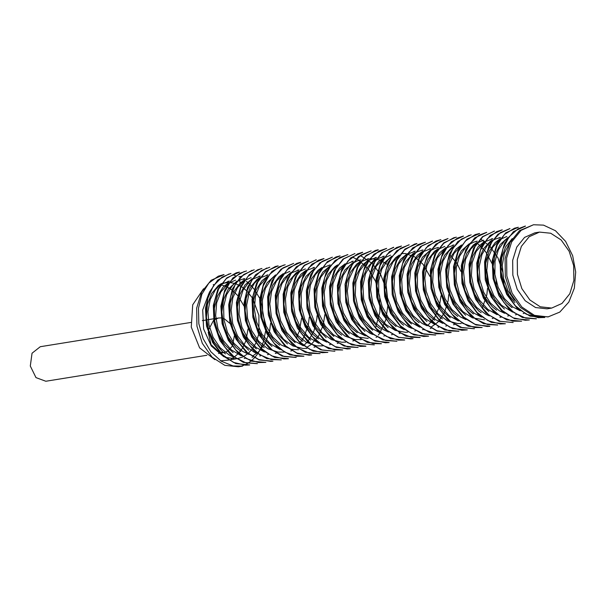 <?xml version="1.0" encoding="UTF-8"?>
<svg xmlns="http://www.w3.org/2000/svg" width="606" height="606" viewBox="0 0 606 606"><rect width="100%" height="100%" fill="white"/><g stroke="black" fill="none" stroke-linecap="round" stroke-linejoin="round"><path stroke-width="0.91" d="M237.09 358.714L242.885 356.904M243.339 356.684L247.93 353.639M248.301 353.328L252.141 349.2M252.475 348.761L255.777 343.155M256.05 342.572L258.701 334.383M258.906 333.338L258.944 315.408L252.778 298.652M252.232 297.766L246.869 291.001M246.407 290.547L241.294 286.479M240.87 286.214L235.643 283.729M235.136 283.563L229.522 282.494M229.015 282.472L222.038 283.381M208.828 293.599L202.73 309.946L203.616 328.96L211.252 345.928L223.773 356.676M225.462 357.396L236.226 358.835M233.56 275.01L235.514 275.7M224.069 274.586L211.093 280.267L201.646 292.031L196.67 308.159L196.912 326.202L202.343 343.405L212.13 357.161L224.788 365.365L238.393 366.774L242.62 366.092L233.068 365.963L221.22 361.176L210.873 351.76L203.139 338.784L198.844 323.718L198.435 308.272L201.904 294.198L208.812 283.093L218.342 276.222L223.917 274.609M240.476 366.342L244.082 365.168M244.165 365.13L247.46 363.494M247.771 363.312L251.043 361.024M251.278 360.835L254.361 357.934M254.649 357.616L257.626 353.866M257.876 353.503L260.656 348.715M260.906 348.208L263.405 341.776M263.618 341.08L265.542 331.141M265.746 328.475L260.868 300.765M259.777 298.372L254.611 289.789M254.149 289.183L249.604 284.062M249.187 283.669L246.437 281.305M244.574 279.934L243.741 279.381M514.517 300.281L507.995 290.721L503.541 278.321L502.313 265.239L504.397 252.952L510.388 241.749M520.145 310.833L512.835 306.977L504.306 298.523L498.117 287.229L494.905 274.374L495.004 261.436L498.337 249.861L504.495 240.983L507.048 238.817M512.668 312.181L501.48 305.28L493.784 295.561L488.709 283.487L486.8 270.42L488.201 257.845L492.731 247.203L499.42 239.968M500.427 239.279L506.828 236.454M504.677 313.34L499.306 310.772L490.405 303.03L483.671 292.228L479.808 279.586L479.21 266.534L481.899 254.565L487.527 245.036L491.511 241.332M492.663 240.537L495.397 239.029L500.548 237.469L499.079 237.703M497.034 314.628L487.83 309.378L479.679 300.296L474.013 288.6L471.423 275.616L472.15 262.822L476.058 251.672L483.982 242.423M484.921 241.779L492.799 238.711L491.33 238.946M489.307 315.877L485.838 314.393L476.604 307.409L469.347 297.152L464.847 284.775L463.56 271.685L465.59 259.376L470.657 249.24L476.096 243.771M496.435 288.494L496.125 279.79L492.572 264.625L485.588 251.588L477.18 243.021L483.58 240.196M481.459 317.089L474.248 313.325L465.688 304.924L459.454 293.668L456.189 280.828L456.227 267.875L459.515 256.27L465.628 247.339L468.4 244.975M469.415 244.279L473.831 242.089L477.301 241.211M484.467 319.779L472.4 317.839L462.878 311.651L455.144 301.977L450.031 289.933L448.054 276.866L449.41 264.277L453.886 253.588L460.689 246.195M465.9 319.559L460.727 317.105L451.796 309.424L445.016 298.66L441.1 286.032L440.448 272.98L443.084 260.981L448.667 251.407L452.788 247.559M458.454 320.922L449.235 315.734L441.054 306.704L435.343 295.046L432.692 282.07L433.366 269.261L437.229 258.073L445.168 248.702M446.175 248.013L454.061 244.945L452.584 245.18M487.504 288.411L486.845 294.743L482.24 308.31M461.219 323.521L457.477 323.536L447.251 320.71L437.994 313.794L430.699 303.576L426.154 291.221L424.814 278.131L426.791 265.799L431.805 255.618L437.282 250.051M438.433 249.255L444.842 246.43M442.766 323.346L435.661 319.665L427.071 311.325L420.791 300.099L417.473 287.282L417.458 274.313L420.693 262.678L426.768 253.694L429.684 251.195M430.669 250.52L434.941 248.377L438.562 247.445L437.093 247.68M435.055 324.604L424.276 318.021L416.511 308.401L411.345 296.379L409.323 283.32L410.618 270.708L415.049 259.982L421.897 252.467M422.935 251.755L430.813 248.687L429.343 248.922M449.675 254.762L456.894 263.262L460.901 271.359M427.169 325.801L422.14 323.43L413.186 315.817L406.361 305.091L402.399 292.486L401.687 279.427L404.278 267.397L409.815 257.77L414.125 253.732M415.178 253.005L417.625 251.634L423.064 249.937L421.594 250.172M419.716 327.157L410.641 322.097L402.429 313.12L396.665 301.485L393.968 288.524L394.582 275.7L398.4 264.474L404.937 256.118L406.497 254.891M407.429 254.255L415.315 251.187L413.845 251.422M448.766 294.546L448.137 300.773L444.418 312.757L437.797 322.233L431.04 327.187M411.679 328.3L408.671 327.028L399.392 320.173L392.059 309.999L387.461 297.667L386.067 284.585L387.984 272.223L392.961 261.997L398.536 256.293M441.017 295.796L439.289 306.992L434.358 318.135L427.7 325.581M404.194 329.641L397.066 326.013L388.454 317.718L382.128 306.538L378.758 293.736L378.689 280.76L381.871 269.087L387.901 260.05L390.938 257.436M401.172 253.513L405.353 253.566L414.709 256.868L423.011 264.216L429.949 276.442M407.929 332.096L405.535 332.3L395.248 330.444L385.681 324.384L377.871 314.817L372.66 302.818L370.584 289.766L371.826 277.139L376.205 266.367L383.06 258.77M384.189 257.989L390.597 255.164M388.514 332.073L383.56 329.762L374.576 322.203L367.706 311.522L363.691 298.94L362.933 285.873L365.463 273.821L370.955 264.14L375.387 259.966M376.44 259.239L384.318 256.171L382.848 256.406M380.833 333.345L372.046 328.444L363.797 319.529L357.995 307.931L355.245 294.978L355.805 282.138L359.57 270.874L366.069 262.459L367.675 261.178M368.683 260.489L376.568 257.421L375.099 257.656M372.917 334.535L370.092 333.345L360.79 326.551L353.412 316.423L348.768 304.121L347.314 291.031L349.185 278.654L354.109 268.382L359.843 262.489M360.949 261.731L368.819 258.671M370.175 258.497L379.917 259.974L387.249 264.368M365.418 335.868L358.479 332.353L349.836 324.119L343.466 312.976L340.042 300.182L339.921 287.199L343.049 275.495L349.041 266.405L352.283 263.61M353.184 262.989L357.161 260.959L361.07 259.913L359.6 260.148M368.236 338.489L356.669 336.747L347.086 330.755L339.239 321.233L333.974 309.265L331.846 296.22L333.035 283.57L337.368 272.761L344.306 265.011L353.321 261.163L351.851 261.398M361.252 339.602L355.116 339.595L344.973 336.088L335.959 328.588L329.058 317.953L324.99 305.386L324.172 292.319L326.657 280.237L332.103 270.511L336.731 266.14M342.125 339.595L333.459 334.8L325.172 325.93L319.324 314.37L316.514 301.424L317.021 288.577L320.741 277.275L327.202 268.806L328.831 267.488M345.799 342.087L341.761 342.276L331.512 339.655L322.18 332.929L314.772 322.846L310.075 310.567L308.568 297.485L310.386 285.078L315.264 274.76L321.127 268.708M322.203 267.966L330.081 264.905M326.649 342.095L319.892 338.693L311.211 330.52L304.803 319.415L301.334 306.636L301.152 293.645L304.227 281.911L310.181 272.768L313.438 269.912M318.68 343.269L308.484 337.118L300.606 327.649L295.296 315.711L293.107 302.674L294.251 290.009L298.531 279.154L305.575 271.238M306.704 270.465L314.582 267.397L313.113 267.632M322.521 345.837L316.544 345.852L306.394 342.42L297.349 334.982L290.403 324.384L286.29 311.84L285.418 298.766L287.842 286.653L293.251 276.881L298.038 272.336M298.955 271.708L305.363 268.882M303.273 345.791L294.864 341.155L286.547 332.338L280.654 320.809L277.79 307.878L278.245 295.016L281.911 283.676L288.335 275.154L290.062 273.745M291.198 272.965L299.084 269.89L297.614 270.125M307.015 348.329L303.182 348.518L292.933 345.973L283.578 339.299L276.131 329.27L271.382 317.014L269.821 303.932L271.586 291.501L276.419 281.146L282.494 274.859M283.464 274.2L289.865 271.374M324.778 314.643L323.225 325.096L318.438 336.353L310.961 344.685L307.06 347.14M298.5 349.715L291.334 349.276L281.305 345.034L272.602 336.913L266.14 325.846L262.618 313.09L262.383 300.091L265.413 288.32L271.314 279.124L274.632 276.2M317.036 315.703L316.84 318.658L313.938 331.081L308.007 341.314L303.72 345.526M279.972 349.518L269.89 343.481L261.974 334.065L256.618 322.157L254.376 309.121L255.459 296.44L259.694 285.547L266.875 277.442M309.28 317.089L308.325 325.013L304.167 336.724L300.258 342.557M283.843 352.063L277.972 352.109L267.807 348.745L258.739 341.367L251.755 330.815L247.581 318.286L246.657 305.212L249.036 293.077L254.399 283.252L259.179 278.654M260.209 277.949L268.087 274.882L266.617 275.116M301.538 318.309L299.303 331.149L296.273 338.239M264.451 351.995L256.27 347.511L247.922 338.746L241.983 327.255L239.067 314.332L239.468 301.455L243.082 290.077L249.467 281.502L251.308 279.995M252.452 279.199L260.338 276.131M256.853 353.298L254.353 352.283L244.975 345.678L237.491 335.694L232.689 323.468L231.083 310.378L232.787 297.932L237.575 287.524L243.779 281.078M244.718 280.434L251.119 277.609M249.043 354.525L242.718 351.374L233.984 343.314L227.477 332.285L223.909 319.544L223.614 306.53L226.591 294.736L232.454 285.487L235.84 282.464M236.961 281.692L240.499 279.843L244.839 278.624L243.37 278.858M241.286 355.775L231.295 349.844L223.341 340.474L217.933 328.603L215.645 315.575L216.668 302.871L220.857 291.94L228.235 283.6M229.212 282.934L235.62 280.108M270.541 323.354L269.625 331.043L265.519 342.784L258.58 351.866L252.816 355.873M233.711 357.078L229.227 355.071L220.13 347.753L213.107 337.239L208.888 324.74L207.903 311.658L210.229 299.493L215.539 289.623L220.448 284.888M221.47 284.184L229.348 281.116L227.879 281.351M242.892 280.911L241.749 282.987L240.279 283.222L239.476 279.904M229.136 273.912L217.683 280.146L209.381 292.266L205.434 308.325L206.532 325.937L212.698 342.602L222.879 355.881L235.825 363.6L249.672 364.888M239.415 272.109L226.773 277.851L217.789 289.471L213.35 305.492L214.092 323.483L219.94 340.572L230.265 354.169L243.377 362.38L257.421 363.63M244.286 271.518L232.931 277.896L224.758 290.123L220.872 306.144L222.129 323.702L228.28 340.314L238.476 353.472L251.392 361.138L265.867 362.35L258.414 362.532L246.437 358.616L235.742 349.935L227.485 337.474L222.561 322.65L221.47 307.136L224.288 292.713L230.659 280.995L239.809 273.321L246.483 270.973M252.104 270.246L240.711 276.722L232.454 288.774L228.697 304.856L229.841 322.483L235.992 339.027L246.218 352.154L259.148 359.979L272.912 361.146M260.951 268.716L249.293 274.662L240.688 286.6L236.446 302.621L237.454 320.385L243.43 337.277L253.732 350.722L266.754 358.631L281.366 359.858L271.246 359.616L259.444 354.601L249.187 344.996L241.597 331.883L237.484 316.764L237.257 301.341L240.9 287.373L247.952 276.434L257.573 269.784L261.981 268.481M266.776 268.011L255.603 274.73L247.665 287.024L244.104 303.038L245.453 320.574L251.725 336.951L261.898 349.882L274.738 357.464L288.411 358.631M296.175 357.472L284.1 356.457L272.526 350.366L262.769 339.883L255.876 326.195L252.588 310.863L253.225 295.607L257.671 282.176L265.367 272.086L275.404 266.488L278.162 265.875L265.526 271.556L256.565 283.191L252.051 299.288L252.823 317.241L258.679 334.345L269.003 347.95L282.131 356.116L296.167 357.411M283.464 265.163L271.958 271.382L263.625 283.517L259.663 299.531L260.785 317.173L266.928 333.861L277.094 347.132L290.062 354.858L303.917 356.176M311.673 354.98L309.09 355.192L296.97 353.048L285.699 345.928L276.487 334.626L270.337 320.438L267.89 304.962L269.382 289.971L274.601 277.147L282.896 267.958L293.66 263.383L281.01 269.109L272.033 280.707L267.602 296.766L268.314 314.749L274.185 331.815L284.509 345.443L297.614 353.654L311.658 354.874M300.735 262.315L288.759 267.761L279.851 279.517L275.291 295.508L276.071 313.408L281.979 330.573L292.183 344.231L305.333 352.291L320.104 353.616L309.431 353.26L297.667 348.018L287.517 338.216L280.07 324.975L276.131 309.802L276.086 294.41L279.896 280.548L287.092 269.791L296.804 263.36L300.72 262.246M308.484 261.065L296.493 266.632L287.524 278.222L283.116 294.319L283.775 312.279L289.721 329.323L300 342.996L313.12 351.147L327.157 352.412M316.226 259.785L304.295 265.299L295.334 277.018L290.782 292.993L291.569 310.923L297.425 328.081L307.696 341.723L320.794 349.844L334.921 351.222M323.983 258.61L311.969 264.087L303.053 275.738L298.584 291.789L299.258 309.749L305.204 326.808L315.423 340.504L328.603 348.609L342.663 349.927M350.419 348.738L347.276 348.973L335.163 346.594L323.96 339.246L314.87 327.785L308.878 313.499L306.613 298.008L308.287 283.078L313.666 270.397L322.089 261.398L332.406 257.149L319.786 262.837L310.795 274.48L306.295 290.539L307.045 308.462L312.923 325.619L323.248 339.239L336.345 347.397L350.404 348.67M339.474 256.088L327.467 261.542L318.551 273.276L314.044 289.267L314.779 307.234L320.725 324.339L330.921 338.019L344.079 346.049L358.161 347.465M347.086 254.8L335.171 260.413L326.233 272.049L321.824 288.145L322.551 306.075L328.46 323.119L338.777 336.747L351.844 344.92L365.895 346.132M354.972 253.558L342.996 259.05L334.073 270.799L329.52 286.767L330.323 304.697L336.209 321.862L346.427 335.482L359.6 343.564L374.349 344.89L360.472 343.625L349.011 337.095L339.481 326.255L332.906 312.348L329.975 296.94L330.974 281.79L335.747 268.61L343.708 258.898L354.964 253.513M362.729 252.338L350.738 257.868L341.784 269.473L337.353 285.577L338.004 303.515L343.966 320.559L354.237 334.27L367.327 342.39L381.394 343.663M389.158 342.504L385.454 342.746L373.357 340.117L362.221 332.565L353.26 320.938L347.435 306.553L345.352 291.054L347.208 276.192L352.737 263.648L361.274 254.861L371.145 250.907L358.54 256.596L349.564 268.299L345.034 284.252L345.829 302.212L351.662 319.37L361.941 332.967L375.061 341.125L389.158 342.481M378.227 249.892L366.206 255.338L357.32 267.011L352.828 283.085L353.503 301.015L359.456 318.074L369.69 331.8L382.856 339.883L396.9 341.216M404.656 340.011L398.293 340.117L386.295 336.375L375.538 327.838L367.191 315.484L362.138 300.705L360.918 285.199L363.615 270.7L369.872 258.876L378.947 251.051L386.643 248.415L374.023 254.141L365.017 265.761L360.555 281.782L361.282 299.712L367.175 316.893L377.462 330.505L390.552 338.671L404.649 339.936M393.718 247.369L381.712 252.808L372.811 264.511L368.281 280.51L369.031 298.531L374.947 315.612L385.174 329.293L398.339 337.337L413.095 338.656L410.785 338.921L398.657 337.201L387.264 330.444L377.849 319.43L371.425 305.416L368.675 289.986L369.857 274.889L374.796 261.837L382.878 252.316L393.703 247.278M401.46 246.059L389.514 251.588L380.507 263.246L376.061 279.343L376.758 297.243L382.689 314.34L392.976 328.005L406.058 336.171L420.132 337.398M408.649 244.907L396.794 250.702L388.06 262.542L383.712 278.525L384.643 296.402L390.575 313.408L400.824 326.869L413.936 334.883L428.586 336.156L423.632 336.504L411.557 333.641L400.498 325.869L391.658 314.082L385.992 299.614L384.09 284.1L386.128 269.306L391.817 256.914L400.475 248.324L409.202 244.786M416.966 243.604L404.99 249.096L396.044 260.739L391.59 276.828L392.233 294.736L398.21 311.802L408.452 325.543L421.541 333.626L435.638 334.929M444.084 333.656L436.471 333.823L424.503 329.846L413.837 321.104L405.619 308.598L400.74 293.758L399.702 278.252L402.573 263.845L408.982 252.179L418.163 244.566L425.389 242.18L412.762 247.892L403.778 259.565L399.286 275.541L400.074 293.524L405.906 310.658L416.208 324.225L429.343 332.414L443.395 333.732M432.464 241.158L420.458 246.581L411.572 258.292L407.058 274.359L407.755 292.259L413.716 309.363L423.95 323.089L437.077 331.134L451.144 332.497M440.198 239.809L428.253 245.43L419.246 257.035L414.822 273.048L415.527 291.009L421.405 308.128L431.654 321.733L444.781 329.937L458.886 331.217M447.963 238.643L435.972 244.074L427.071 255.793L422.511 271.806L423.276 289.759L429.162 306.848L439.441 320.582L452.599 328.641L467.332 329.922L461.817 330.247L449.75 327.149L438.774 319.165L430.063 307.219L424.564 292.668L422.844 277.147L425.056 262.436L430.904 250.187L439.676 241.802L447.948 238.544M455.704 237.355L443.736 242.892L434.737 254.535L430.305 270.579L430.987 288.501L436.941 305.644L447.198 319.294L460.287 327.429L474.377 328.672M463.446 236.082L451.455 241.627L442.531 253.3L438.002 269.329L438.805 287.305L444.66 304.417L454.954 318.021L468.112 326.149L482.141 327.52M469.264 235.272L457.833 241.552L449.531 253.687L445.645 269.746L446.751 287.35L452.932 303.977L463.128 317.233L476.043 324.96L489.883 326.202M497.64 325.043L487.489 324.536L475.74 319.226L465.62 309.378L458.212 296.099L454.326 280.911L454.333 265.526L458.197 251.695L465.431 240.991L475.165 234.62L479.626 233.446L466.984 239.173L458.007 250.816L453.546 266.822L454.311 284.812L460.151 301.917L470.468 315.499L483.596 323.702L497.632 324.975M486.701 232.416L474.718 237.825L465.825 249.566L461.287 265.602L462.007 283.487L467.961 300.621L478.164 314.34L491.299 322.369L505.389 323.771M494.443 231.091L482.482 236.711L473.483 248.301L469.074 264.352L469.771 282.328L475.665 299.402L485.944 313.029L499.071 321.225L513.123 322.483M502.2 229.894L490.239 235.34L481.315 247.081L476.748 263.08L477.528 281.002L483.406 298.137L493.685 311.84L506.813 319.907L521.577 321.188L512.827 321.203L500.927 316.749L490.443 307.613L482.505 294.827L477.967 279.843L477.293 264.368L480.513 250.157L487.224 238.809L496.602 231.628L502.192 229.818M509.949 228.651L497.958 234.181L488.989 245.801L484.558 261.837L485.224 279.79L491.186 296.91L501.412 310.56L514.547 318.688L528.621 319.968M536.386 318.809L525.667 318.165L513.971 312.628L503.95 302.591L496.693 289.191L492.981 273.95L493.17 258.603L497.2 244.885L504.578 234.355L514.403 228.204L518.372 227.212L505.737 232.878L496.791 244.536L492.246 260.618L493.026 278.563L498.882 295.667L509.207 309.302L522.342 317.438L536.378 318.771M525.447 226.144L513.456 231.606L504.495 243.354L500.026 259.368L500.73 277.283L506.699 294.38L516.903 308.09L530.023 316.127L544.127 317.491M544.817 317.446L538.173 317.703L526.159 314.128L515.342 305.735L506.896 293.486L501.723 278.768L500.374 263.254L502.942 248.695L509.093 236.757L518.092 228.78L525.432 226.076M529.318 319.938L525.334 320.294L513.229 317.839L502.041 310.439L492.989 298.925L487.042 284.608L484.83 269.117L486.557 254.202L491.981 241.559L500.435 232.628L509.941 228.568M513.138 322.551L500.344 321.309L488.845 314.938L479.232 304.227L472.544 290.395L469.483 275.01L470.354 259.822L475.006 246.544L482.876 236.696L494.435 231.068M505.389 323.793L499.995 323.983L487.951 320.642L477.051 312.454L468.476 300.356L463.143 285.721L461.605 270.2L463.999 255.565L469.998 243.468L478.876 235.287L486.686 232.31M489.89 326.293L487.148 326.513L475.036 324.301L463.779 317.112L454.598 305.765L448.493 291.547L446.107 276.071L447.652 261.095L452.909 248.308L461.242 239.181L471.195 234.81M482.141 327.535L474.649 327.52L462.711 323.301L452.137 314.362L444.054 301.712L439.35 286.805L438.494 271.306L441.539 256.997L448.099 245.491L457.378 238.09L463.446 236.052M480.513 238.923L489.845 246.157L497.958 257.944L502.927 272.465L504.222 285.759M474.392 328.785L462.158 327.725L450.599 321.574L440.873 311.037L434.032 297.319L430.798 281.964L431.487 266.731L435.972 253.331L443.706 243.294L453.773 237.764L456.379 237.196M484.868 266.004L486.648 271.632L488.686 289.736M458.901 331.277L449.304 330.899L437.517 325.816L427.291 316.15L419.738 303.008L415.678 287.865L415.504 272.458L419.193 258.52L426.283 247.634L435.934 241.044L440.888 239.688M451.152 332.527L448.97 332.724L436.843 330.755L425.518 323.786L416.224 312.605L409.959 298.485L407.383 283.025L408.747 267.988L413.845 255.073L422.056 245.741L432.449 241.044M435.653 335.02L423.973 334.126L412.36 328.194L402.528 317.839L395.529 304.235L392.112 288.926L392.62 273.647L396.945 260.125L404.55 249.907L414.527 244.142L416.951 243.536M420.155 337.519L411.126 337.247L399.293 332.399L388.969 322.922L381.272 309.908L377.038 294.827L376.674 279.389L380.197 265.345L387.151 254.285L396.703 247.475L401.452 246.028M396.907 341.254L385.787 340.511L374.129 334.815L364.183 324.642L357.032 311.158L353.442 295.887L353.768 280.563L357.919 266.928L365.388 256.527L375.281 250.536L378.205 249.77M381.409 343.753L372.948 343.587L361.07 338.966L350.654 329.687L342.822 316.809L338.406 301.78L337.86 286.32L341.208 272.177L348.018 260.951L357.472 253.922L362.714 252.27M365.91 346.246L360.115 346.405L348.094 342.898L337.247 334.565L328.763 322.354L323.551 307.659L322.142 292.145L324.664 277.563L330.77 265.579L339.739 257.542L347.897 254.656M360.002 255.77L361.79 256.444L372.289 263.519L380.765 274.813L386.219 289.054L387.984 304.636L385.817 319.816L379.909 332.891L378.394 335.027M358.161 347.496L347.609 346.897L335.898 341.42L325.846 331.429L318.551 318.067L314.779 302.841L314.923 287.486L318.907 273.738L326.24 263.155L336.042 256.944L340.148 255.906M352.253 257.02L358.305 259.891L368.153 268.738L375.553 281.358L379.629 296.326L379.856 311.961L375.584 327.891M342.67 349.988L334.77 349.912L322.862 345.526L312.348 336.444L304.371 323.702L299.781 308.734L299.053 293.259L302.227 279.01L308.893 267.625L318.248 260.375L323.968 258.504M334.921 351.238L322.278 350.048L310.764 343.738L301.121 333.073L294.387 319.271L291.274 303.901L292.1 288.698L296.705 275.389L304.538 265.489L316.218 259.747M327.854 352.366L321.938 352.677L309.886 349.404L298.963 341.276L290.35 329.225L284.964 314.605L283.381 299.091L285.721 284.426L291.675 272.291L300.531 264.049L308.469 260.997M303.924 356.222L296.592 356.23L284.646 352.078L274.041 343.193L265.92 330.588L261.171 315.696L260.262 300.197L263.254 285.858L269.768 274.306L279.025 266.845L285.221 264.739M288.426 358.714L283.752 358.941L271.685 355.904L260.686 347.988L251.937 336.088L246.392 321.551L244.619 306.038L246.786 291.304L252.581 279.01L261.322 270.564L269.731 267.231M272.927 361.214L270.905 361.403L258.785 359.502L247.437 352.594L238.105 341.458L231.795 327.369L229.174 311.923L230.485 296.864L235.537 283.903L243.71 274.518L254.232 269.731M257.436 363.706L245.915 362.858L234.287 356.995L224.417 346.693L217.38 333.118L213.918 317.817L214.372 302.523L218.645 288.971L226.205 278.699L236.166 272.874L239.415 272.117M249.687 364.956L245.574 365.191L233.492 362.396L222.41 354.684L213.539 342.943L207.82 328.497L205.873 312.991L207.858 298.182L213.501 285.744L222.122 277.094L230.984 273.473M221.341 283.616L218.319 285.615L211.539 293.599L207.404 304.576L206.434 317.302L208.79 330.323L214.244 342.155L222.235 351.472L225.477 353.919M229.083 282.373L223.106 287.108L217.296 296.41L214.372 308.249L214.729 321.263L218.357 333.989L224.902 344.973L233.181 352.647M236.757 281.161L228.242 289.176L223.508 299.629L221.857 312.105L223.531 325.187L228.386 337.383L235.916 347.314L240.908 351.382M244.635 279.851L240.112 283.108L233.772 291.751L230.212 303.167L229.879 316.059L232.848 328.967L238.84 340.42L248.702 350.162M252.202 278.699L245.051 284.888L239.741 294.766L237.431 306.931L238.416 320.013L242.642 332.512L249.672 343.019L256.376 348.867M260.065 277.389L257.194 279.275L250.376 287.206L246.187 298.144L245.165 310.848L247.468 323.877L252.876 335.747L260.838 345.109L264.239 347.692M267.738 276.185L261.966 280.745L256.111 290.001L253.141 301.803L253.437 314.817L257.012 327.558L263.519 338.58L271.905 346.397M275.541 274.912L267.087 282.79L262.307 293.198L260.603 305.651L262.224 318.733L267.026 330.959L274.518 340.943L279.707 345.178M283.343 273.632L278.972 276.76L272.602 285.343L268.988 296.728L268.594 309.605L271.518 322.521L277.465 334.012L287.456 343.935M290.971 272.45L283.903 278.518L278.555 288.342L276.185 300.485L277.116 313.56L281.29 326.081L288.282 336.633L295.145 342.648M298.909 271.102L296.069 272.942L289.206 280.813L284.979 291.713L283.903 304.394L286.146 317.43L291.509 329.331L299.432 338.746L302.947 341.436M306.447 269.973L300.826 274.389L294.925 283.585L291.903 295.357L292.145 308.363L295.675 321.119L302.136 332.179L310.62 340.14M314.332 268.647L305.932 276.404L301.106 286.774L299.349 299.205L300.917 312.287L305.666 324.543L313.12 334.565L318.453 338.943M321.991 267.451L317.839 270.412L311.431 278.942L307.765 290.289L307.318 303.151L310.189 316.082L316.09 327.604L326.164 337.678M329.74 266.201L322.763 272.139L317.362 281.926L314.938 294.039L315.817 307.113L319.938 319.657L326.892 330.247L333.929 336.436M337.587 264.898L334.944 266.602L328.043 274.42L323.763 285.274L322.634 297.947L324.831 310.984L330.141 322.915L338.027 332.383L341.723 335.216M345.185 263.739L339.686 268.026L333.747 277.177L330.671 288.918L330.861 301.909L334.338 314.681L340.754 325.786L349.367 333.906M353.154 262.368L344.776 270.026L339.905 280.343L338.095 292.751L339.602 305.841L344.306 318.12L351.722 328.187L357.214 332.724M360.706 261.231L356.714 264.065L350.253 272.541L346.541 283.85L346.041 296.698L348.859 309.643L354.715 321.203L364.865 331.414M368.577 259.913L361.615 265.769L356.169 275.503L353.699 287.592L354.518 300.659L358.593 313.226L365.501 323.854L372.667 330.202M376.25 258.709L373.819 260.269L366.88 268.026L362.555 278.843L361.373 291.494L363.509 304.538L368.774 316.499L376.629 326.013L380.416 328.952M383.954 257.482L378.553 261.671L372.569 270.768L369.44 282.472L369.577 295.455L372.993 308.249L379.371 319.385L388.143 327.695M391.809 256.179L383.621 263.648L378.705 273.92L376.841 286.305L378.295 299.394L382.954 311.696L390.325 321.816L395.983 326.498M399.422 255.012L395.582 257.724L389.082 266.14L385.325 277.412L384.772 290.251L387.529 303.197L393.339 314.794L401.589 323.71L403.604 325.172M407.376 253.641L400.468 259.406L394.983 269.087L392.453 281.146L393.226 294.205L397.241 306.795L404.111 317.468L411.466 324.005M414.981 252.482L412.694 253.937L405.725 261.633L401.346 272.412L400.104 285.04L402.195 298.091L407.414 310.083L415.224 319.65L419.117 322.687M422.799 251.195L417.413 255.308L411.383 264.36L408.209 276.033L408.285 289.009L411.656 301.811L417.988 312.991L426.897 321.46M430.548 249.945L422.473 257.262L417.504 267.496L415.587 279.858L416.989 292.94L421.594 305.272L428.934 315.438L434.653 320.218M438.183 248.763L434.449 251.376L427.912 259.739L424.102 270.973L423.496 283.797L426.2 296.758L431.964 308.386L440.183 317.355L442.365 318.945M446.046 247.453L439.32 253.035L433.79 262.671L431.214 274.7L431.927 287.759L435.896 300.364L442.721 311.083L450.22 317.771M453.667 246.278L451.568 247.604L444.562 255.247L440.138 265.981L438.842 278.593L440.873 291.645L446.046 303.667L453.818 313.279L457.848 316.438M461.575 244.945L456.273 248.952L450.205 257.944L446.978 269.587L447.001 282.555L450.319 295.372L456.606 306.591L465.703 315.271M469.256 243.726L461.317 250.884L456.303 261.072L454.341 273.404L455.682 286.494L460.242 298.841L467.537 309.052L473.384 313.969M477.005 242.483L473.316 245.036L466.749 253.338L462.886 264.534L462.219 277.343L464.87 290.319L470.589 301.977L478.778 310.999L481.141 312.734M484.838 241.188L478.179 246.665L472.604 256.255L469.976 268.253L470.635 281.305L474.551 293.933L481.338 304.689L488.898 311.492M492.413 240.037L490.443 241.279L483.399 248.854L478.929 259.55L477.581 272.139L479.558 285.199L484.679 297.251L492.42 306.909L496.594 310.204M500.298 238.719L495.14 242.597L489.027 251.535L485.754 263.148L485.717 276.101L488.981 288.933L495.231 300.19L504.442 309.03M507.919 237.537L500.162 244.506L495.11 254.649L493.087 266.958L494.382 280.048L498.882 292.418L506.139 302.674L512.1 307.719M512.237 238.65L505.578 246.937L501.67 258.095L500.95 270.89L503.548 283.873L509.222 295.569L514.986 302.523M539.461 232.083L534.81 232.833L524.554 237.431L516.774 247.081L512.646 260.322L512.79 275.154L517.198 289.327L525.19 300.705L535.56 307.568L547.044 308.825L551.687 308.075L561.982 303.454L569.769 293.751L573.874 280.442L573.677 265.557L569.201 251.361L561.118 240.014L550.68 233.249L539.461 232.083L529.205 236.688L521.418 246.331L517.289 259.573L517.441 274.404L521.842 288.577L529.841 299.955L540.211 306.818L551.687 308.075M547.983 316.938L559.762 312.075L568.822 302.068L574.367 288.138L575.7 272.026L572.662 255.762L565.625 241.4L555.49 230.734L543.514 225.121L533.515 224.773L521.077 230.348L511.646 242.044L506.646 258.095L506.821 276.071L512.161 293.251L521.849 307.045L534.424 315.355L547.983 316.938M533.515 224.773L519.493 230.628L510.047 242.392L505.071 258.52L505.313 276.563L510.744 293.766L520.531 307.522L533.189 315.726L548.339 316.885M238.915 276.775L241.021 276.434M214.153 319.862L218.516 317.998L221.145 317.938M221.826 318.036L224.273 318.786L230.075 323.559M231.189 325.21L234.166 333.861M234.34 335.83L232.416 345.784M232.106 346.382L227.886 351.056M227.455 351.321L224.076 352.54L220.205 352.381M219.213 352.094L211.024 344.678L208.259 332.293M208.578 329.634L213.592 320.301M219.781 284.562L220.576 284.691M221.061 284.782L226.462 286.585M226.879 286.782L231.969 289.963M232.454 290.35L237.62 295.493M238.128 296.122L243.968 306.022M244.619 307.613L248.104 327.346M248.036 329.081L245.975 340.398M245.71 341.178L242.711 347.783M242.423 348.261L238.84 353.078M238.476 353.472L234.317 357.017M233.954 357.26L231.151 358.828M228.424 360.108L220.645 360.805M214.925 359.661L199.632 347.806L191.254 327.111L192.716 304.833L203.518 288.782M190.716 322.475L40.291 346.685L32.073 353.2L30.3 366.009L36.004 377.621L45.851 381.227L206.866 355.305M477.301 241.203L475.831 241.438M368.819 258.664L367.35 258.906M260.338 276.124L258.868 276.366M524.038 313.408L523.213 313.544M516.38 314.643L515.464 314.794M508.495 315.915L507.714 316.037M500.844 317.143L499.965 317.286M493.034 318.4L492.216 318.536M454.258 324.642L453.47 324.771M446.599 325.876L445.728 326.02M438.797 327.134L437.979 327.263M431.055 328.376L430.23 328.513M423.397 329.611L422.48 329.762M415.519 330.876L414.731 331.005M407.936 332.103L406.982 332.255M400.036 333.368L399.233 333.497M392.37 334.603L391.484 334.747M384.575 335.86L383.734 335.997M376.796 337.11L375.985 337.239M361.274 339.61L360.487 339.739M353.684 340.83L352.737 340.981M345.821 342.095L344.988 342.231M338.125 343.337L337.239 343.481M330.368 344.587L329.497 344.723M322.543 345.844L321.748 345.973M314.878 347.079L313.999 347.223M307.037 348.344L306.25 348.465M291.607 350.821L290.751 350.965M283.858 352.071L283.002 352.207M276.162 353.306L275.253 353.457M268.291 354.578L267.504 354.699M260.641 355.805L259.754 355.949M252.8 357.07L252.005 357.199M245.135 358.305L244.256 358.441M544.817 317.453L544.135 317.559M529.326 319.945L528.637 320.051M456.379 237.188L455.697 237.302M440.88 239.688L440.198 239.794M444.084 333.664L443.403 333.777M347.897 254.649L347.215 254.762M340.148 255.899L339.466 256.012M327.854 352.374L327.164 352.48M229.083 360.002L236.249 358.85M213.236 284.593L213.789 284.509M218.486 353.434L220.167 353.169M220.826 353.063L224.076 352.54M202.343 320.604L205.578 320.082M206.267 319.968L213.41 318.817M214.009 318.726L218.516 317.998"/></g></svg>
